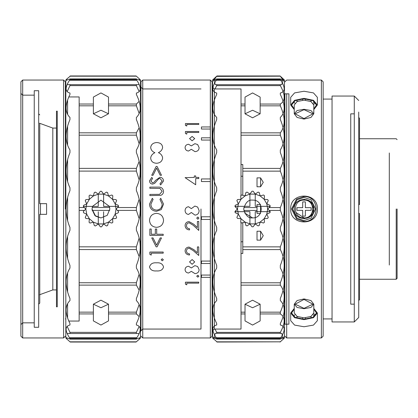 <?xml version="1.0" encoding="UTF-8"?>
<svg xmlns="http://www.w3.org/2000/svg" width="418" height="418" viewBox="0 0 418 418"><rect width="100%" height="100%" fill="white"/><g stroke="black" fill="none" stroke-linecap="round" stroke-linejoin="round"><path stroke-width="0.63" d="M396.212 209L396.212 279.261L396.212 209M397.1 209L397.1 278.372L397.1 209M304.027 308.709L310.945 307.465L313.808 304.194L310.945 300.547L304.027 298.927L297.109 300.547L294.246 304.194L297.109 307.465L304.027 308.709M313.808 304.194L313.808 312.977L310.945 316.436L304.027 317.868L297.109 316.436L294.246 312.977L294.246 304.194M304.027 308.332L295.134 304.194L304.027 299.434L312.92 304.194L304.027 308.332M304.027 119.078L310.945 117.453L313.808 113.806L310.945 110.535L304.027 109.291L297.109 110.535L294.246 113.806L297.109 117.453L304.027 119.078M294.246 113.806L294.246 105.022L297.109 101.564L304.027 100.132L310.945 101.564L313.808 105.022L313.808 113.806M304.027 118.566L295.134 113.806L304.027 109.673L312.92 113.806L304.027 118.566M260.581 213.446L257.023 213.446L257.023 204.554L260.581 204.554M260.581 205.123L260.581 212.877M260.581 186.768L257.023 186.768L257.023 177.875L260.581 177.875L260.581 186.768L263.256 182.321L260.581 177.875M57.256 306.828L56.472 306.828L56.472 111.172L57.256 111.172L57.256 306.828M260.581 240.131L257.023 240.131L257.023 231.238L260.581 231.238L260.581 240.131L263.256 235.684L260.581 231.238M295.803 212.365L304.027 217.893C292.558 218.436 292.558 199.569 304.027 200.107C315.496 199.569 315.496 218.436 304.027 217.893M304.053 199.219L310.95 202.093L313.808 209C314.404 196.387 293.65 196.387 294.246 209C293.65 221.618 314.404 221.618 313.808 209L310.945 215.918L304.032 218.786M39.47 123.216L52.809 128.07L52.809 289.93L39.47 294.789M39.747 123.315L39.747 203.665L40.468 203.665L40.468 214.34L46.586 214.34L39.747 214.34L39.747 303.102L38.686 304.163M39.747 114.898L38.686 113.842M38.686 90.716L38.686 327.284L34.239 327.284L34.239 90.716L38.686 90.716M34.239 322.837L22.676 322.837L20.9 324.619L20.9 93.386L22.676 95.163L22.676 337.958L22.676 80.047L22.676 95.163L34.239 95.163M20.9 336.176L20.9 81.823L20.9 336.176L22.676 337.958L63.588 337.958L63.588 80.047L22.676 80.047L20.9 81.823M65.37 209L65.37 81.823L65.37 209M65.814 99.082L65.37 99.082M65.814 318.924L65.37 318.924M68.803 96.945L79.154 96.945L79.154 321.061L68.782 321.061M67.591 100.022L67.591 114.396M67.591 126.147L67.591 145.198M67.591 159.639L67.591 181.663M67.591 197.51L67.591 220.563M67.591 236.41L67.591 258.434M67.591 272.87L67.591 291.91M67.591 303.656L67.591 318.02M67.152 339.296L65.814 337.958L65.814 80.047L67.167 78.694L66.368 80.329L69.958 78.939L69.958 79.572C64.832 87.257 64.832 91.746 69.958 93.047L69.958 94.473C64.832 104.808 64.832 112.468 69.958 117.458L69.958 119.553C64.832 131.618 64.832 141.77 69.958 149.999L69.958 152.575C64.832 165.303 64.832 177.044 69.958 187.786L69.958 190.613C67.434 196.434 66.143 202.573 66.081 209.037C66.138 215.469 67.429 221.613 69.958 227.46L69.958 230.287C64.832 240.987 64.832 252.723 69.958 265.493L69.958 268.069C64.832 276.261 64.832 286.403 69.958 298.504L69.958 300.599C64.832 305.553 64.832 313.207 69.958 323.563L69.958 324.995C64.832 326.27 64.832 330.753 69.958 338.444L70.177 339.155L66.363 337.681L67.152 339.296L70.25 342.039L136.08 342.039L139.184 339.296L139.973 337.681L136.158 339.155L70.177 339.155M67.152 333.507L139.184 333.507M70.031 333.407L69.958 332.357L67.167 326.406M67.152 91.61L69.958 85.617L69.958 84.577M68.594 84.676L67.167 84.483M69.958 76.384L67.162 78.699M69.958 78.939L136.158 78.866L139.967 80.329L139.173 78.699L136.378 76.175L69.958 76.175M139.168 84.483L137.741 84.676M69.958 85.617L136.378 85.617L136.378 84.577M136.378 85.617L139.184 91.61M139.168 101.334L136.378 104.035L108.502 104.035M108.502 105.817L136.378 105.817L136.378 104.035M136.378 105.817L139.184 113.487M139.168 127.756L136.378 132.819L79.154 132.819M79.154 135.176L136.378 135.176L136.378 132.819M136.378 135.176L139.184 143.855M139.168 161.395L136.378 168.37L79.154 168.37M79.154 171.103L136.378 171.103L136.378 168.37M136.378 171.103L139.184 180.006M139.168 199.266L136.378 207.537L117.573 207.537M117.421 210.395L136.378 210.395L136.378 207.537M136.378 210.395L139.184 218.739M139.168 237.999L136.378 246.829L79.154 246.829M79.154 249.562L136.378 249.562L136.378 246.829M136.378 249.562L139.184 256.605M139.168 274.156L136.378 282.761L79.154 282.761M79.154 285.123L136.378 285.123L136.378 282.761M136.378 285.123L139.184 290.238M139.168 304.523L136.378 312.141L108.502 312.141M108.502 313.923L136.378 313.923L136.378 312.141M136.378 313.923L139.184 316.656M139.168 326.406L136.378 332.357L69.958 332.357M136.305 333.407L136.378 332.357M139.184 339.296L140.521 337.958L140.521 80.047L139.168 78.694M200.995 209L200.995 329.065L200.995 209M142.742 209L142.742 329.065L140.965 330.842L140.965 87.158L142.742 88.94L142.742 209M140.521 328.621L140.965 328.621L140.965 81.823L140.965 89.384L140.521 89.384M140.965 336.176L142.742 337.958L142.742 80.047L140.965 81.823M200.995 329.065L142.742 329.065L142.742 337.958L210.332 337.958L210.332 80.047L210.332 337.958L212.114 336.176L212.114 81.823L212.114 336.176M212.114 81.823L210.332 80.047L142.742 80.047M212.558 337.958L212.558 328.621L212.114 328.621L212.114 89.384L212.558 89.384L212.558 80.047L212.558 337.958L216.702 341.616M241.019 222.517L241.019 329.065L214.335 329.065L214.335 88.94L241.019 88.94L241.019 195.483M214.335 329.065L212.558 330.842L212.558 87.158L214.335 88.94M213.802 337.676L215.333 333.313L281.685 333.313L283.216 337.676M216.775 333.418L216.702 332.373L214.993 329.065M214.993 88.94L216.702 85.633L216.702 84.588M283.216 80.324L281.685 84.692L215.333 84.692L213.802 80.324M213.901 80.157L216.702 76.175L212.558 80.047M283.117 80.157L280.316 76.175L216.702 76.389L280.316 76.175L284.459 80.047L284.459 337.958L284.459 80.047M216.702 341.825L280.316 341.825L216.994 342.039M216.702 85.633L280.316 85.633L280.316 84.588M280.316 85.633C285.442 94.74 285.442 100.879 280.316 104.056L260.137 104.056M260.137 105.838L280.316 105.838L280.316 104.056M280.316 105.838C285.442 117.165 285.442 126.168 280.316 132.846L241.019 132.846M241.019 135.207L280.316 135.207L280.316 132.846M280.316 135.207C285.442 147.747 285.442 158.814 280.316 168.407L242.795 168.407M242.795 171.14L280.316 171.14L280.316 168.407M280.316 171.14C285.442 183.774 285.442 195.917 280.316 207.574L269.124 207.574M269.124 210.432L280.316 210.432L280.316 207.574M280.316 210.432C285.442 222.042 285.442 234.184 280.316 246.866L242.795 246.866M242.795 249.598L280.316 249.598L280.316 246.866M280.316 249.598C285.442 259.15 285.442 270.216 280.316 282.793L241.019 282.793M241.019 285.154L280.316 285.154L280.316 282.793M280.316 285.154C285.442 291.806 285.442 300.808 280.316 312.168L260.137 312.168M260.137 313.949L280.316 313.949L280.316 312.168M280.316 313.949C285.442 317.1 285.442 323.239 280.316 332.373L216.702 332.373M280.248 333.418L280.316 332.373M280.023 342.039L280.316 341.616M280.316 341.825L284.459 337.958M284.904 322.837L284.459 322.837L284.459 95.163L284.904 95.163M288.906 93.831L288.906 324.175L284.904 324.175L284.904 93.831L288.906 93.831M284.904 324.175L284.904 93.831M284.904 336.176L286.685 337.958L286.685 93.831M286.685 324.175L286.685 337.958L321.369 337.958L321.369 80.047L321.369 337.958L323.151 336.176L323.151 81.823L323.151 336.176M284.904 81.823L286.685 80.047L321.369 80.047L323.151 81.823M317.366 312.977L317.366 320.679L313.463 325.094L304.027 326.751L294.591 325.094L290.688 320.679L290.688 312.977L294.596 317.696L304.027 319.65L313.458 317.696L317.366 312.977L313.808 308.442M290.688 105.022L290.688 97.321L294.591 92.906L304.027 91.249L313.463 92.906L317.366 97.321L317.366 105.022L313.458 100.31L304.027 98.355L294.596 100.31L290.688 105.022L294.246 109.558M313.808 109.558L317.366 105.022M323.151 318.924L323.151 99.082L332.044 99.082L332.044 318.924L323.151 318.924M358.722 317.502L354.276 321.949L332.044 321.949L332.044 99.082M332.044 321.949L332.044 96.051L354.276 96.051L354.276 321.949M358.722 209L358.722 317.502L358.722 209M358.722 112.061L358.722 305.939M354.276 304.163L350.744 304.163L350.744 113.842L354.276 113.842M358.722 213.446L359.517 213.446L359.517 299.716L359.517 213.446M350.744 137.851L350.744 280.149M389.31 265.033L389.31 152.972M359.517 204.554L359.517 118.289L359.517 204.554L358.722 204.554M290.688 209C289.857 226.216 318.213 226.195 317.366 209C318.197 191.784 289.841 191.805 290.688 209C289.862 191.794 318.192 191.794 317.366 209C318.192 226.211 289.862 226.211 290.688 209M294.246 308.442L290.688 312.977M294.246 108.873L291.576 105.022L295.223 100.623L304.027 98.8L312.831 100.623L316.478 105.022L313.808 108.873M313.808 309.127L316.478 312.977L312.831 317.382L304.027 319.206L295.223 317.382L291.576 312.977L294.246 309.127M304.027 221.451C320.089 222.224 320.089 195.781 304.027 196.549L296.555 199.041L291.576 209L296.555 218.964L304.027 221.451C320.084 222.136 320.084 195.864 304.027 196.549M313.108 103.209L314.717 101.835M293.337 101.835L294.946 103.209M314.717 316.17L313.108 314.791M294.946 314.791L293.337 316.17M304.027 197.442L310.966 199.752L315.59 209L310.966 218.248L304.027 220.563L297.088 218.248L292.464 209L297.088 199.752L304.027 197.442M301.164 98.967L302.695 98.967M305.359 98.967L306.89 98.967M302.695 319.038L301.164 319.038M306.89 319.038L305.359 319.038M305.359 201.889L302.695 201.889L302.695 207.668L296.911 207.668L296.911 210.338L302.695 210.338L302.695 216.116L305.359 216.116L305.359 210.338L311.144 210.338L311.144 207.668L305.359 207.668L305.359 201.889L302.695 201.889L302.695 207.668L296.911 207.668L296.911 210.338L302.695 210.338L302.695 216.116L305.359 216.116L305.359 210.338L311.144 210.338L311.144 207.668L305.359 207.668L305.359 201.889M311.144 99.918L311.144 101.668M310.313 101.276L311.144 101.276M305.359 98.836L305.359 100.179M302.695 100.179L302.695 98.836M296.911 99.918L296.911 101.276L297.741 101.276M296.911 101.668L296.911 101.276M302.695 319.169L302.695 317.821M305.359 317.821L305.359 319.169M311.144 318.088L311.144 316.724L310.313 316.724M311.144 316.337L311.144 316.724M296.911 318.088L296.911 316.337M297.741 316.724L296.911 316.724M283.117 339.301L283.911 337.676L280.316 339.071L216.702 339.071L213.107 337.676L213.901 339.301M213.901 78.699L213.107 80.324L216.702 78.929L216.702 79.566C211.576 87.242 211.576 91.73 216.702 93.026L216.702 94.458C211.576 104.787 211.576 112.447 216.702 117.427L216.702 119.522C211.576 131.592 211.576 141.739 216.702 149.968L216.702 152.544C211.576 165.272 211.576 177.007 216.702 187.75L216.702 190.577C211.576 202.84 211.576 215.118 216.702 227.423L216.702 230.25C211.576 240.951 211.576 252.691 216.702 265.461L216.702 268.037C211.576 276.23 211.576 286.377 216.702 298.478L216.702 300.573C211.576 305.532 211.576 313.186 216.702 323.548L216.702 324.974C211.576 326.254 211.576 330.742 216.702 338.439L280.316 338.439L280.316 339.071M280.316 338.439C285.442 330.758 285.442 326.27 280.316 324.974L280.316 323.548C285.442 313.213 285.442 305.558 280.316 300.573L280.316 298.478C285.442 286.414 285.442 276.267 280.316 268.037L280.316 265.461C285.442 252.733 285.442 240.993 280.316 230.25L280.316 227.423C285.442 215.165 285.442 202.882 280.316 190.577L280.316 187.75C285.442 177.049 285.442 165.314 280.316 152.544L280.316 149.968C285.442 141.775 285.442 131.628 280.316 119.522L280.316 117.427C285.442 112.473 285.442 104.813 280.316 94.458L280.316 93.026C285.442 91.746 285.442 87.257 280.316 79.566L216.702 79.566M280.013 78.929L217.005 78.929M213.107 80.324L283.911 80.324L280.316 78.929L280.316 79.566M283.911 80.324L283.117 78.699M280.097 339.144L216.702 339.071M216.702 338.439L216.921 339.144M245.021 304.194L245.021 320.909L252.576 325.063L260.137 320.909L260.137 304.194L252.576 300.192L245.021 304.194L252.576 307.752L260.137 304.194M260.137 113.806L260.137 97.091L252.576 92.937L245.021 97.091L245.021 113.806L252.576 117.813L260.137 113.806L252.576 110.253L245.021 113.806M252.576 217.893C264.045 218.384 264.045 199.621 252.576 200.107C248.376 199.6 245.408 202.568 243.684 209C245.408 215.437 248.376 218.4 252.576 217.893L244.624 212.976M260.137 222.094L264.16 218.719L266.783 214.173L267.698 209L266.783 203.832L264.16 199.281L260.137 195.906L255.205 194.114L249.954 194.114L245.021 195.906L240.998 199.281L238.37 203.832L237.461 209L238.37 214.173L240.998 218.719L245.021 222.094L249.954 223.891L255.205 223.891L260.137 222.094L259.223 225.501L258.089 225.913L255.205 223.891L253.183 226.781L251.976 226.781L249.954 223.891L247.064 225.913L245.93 225.501L245.021 222.094L241.614 223.008L240.69 222.23L240.998 218.719L237.487 218.41L236.881 217.365L238.37 214.173L235.177 212.684L234.968 211.492L237.461 209L234.968 206.508L235.177 205.322L238.37 203.832L236.881 200.635L237.487 199.59L240.998 199.281L240.69 195.77L241.614 194.997L245.021 195.906L245.93 192.505L247.064 192.092L249.954 194.114L251.976 191.225L253.183 191.225L255.205 194.114L258.089 192.092L259.223 192.505L260.137 195.906L263.544 194.997L264.469 195.77L264.16 199.281L267.672 199.59L268.272 200.635L266.783 203.832L269.981 205.322L270.19 206.508L267.698 209L270.19 211.492L269.981 212.684L266.783 214.173L269.981 212.684L270.19 211.492L267.698 209L270.164 206.335L255.246 206.335L255.246 194.083L253.183 191.225L251.976 191.225L249.912 194.083L249.912 206.335L234.994 206.335L237.461 209L234.994 211.67L249.912 211.67L249.912 223.923L251.976 226.781L252.576 226.786L253.183 226.781L255.246 223.923L255.246 211.67L270.164 211.67L255.246 211.67L255.246 223.923L258.089 225.913L259.223 225.501L260.137 222.094L263.544 223.008L260.137 222.094M268.272 217.365L266.783 214.173L268.272 217.365L267.672 218.41L264.16 218.719L264.469 222.23L263.544 223.008L264.469 222.23L264.16 218.719L267.672 218.41L268.272 217.365M242.795 222.689L242.795 253.47L241.541 253.47M242.795 195.31L242.795 164.535L241.541 164.535M241.019 176.208L242.795 176.25M242.795 241.75L241.019 241.792M249.912 223.881L249.912 211.67L234.994 211.67L235.177 212.684L238.37 214.173L236.881 217.365L237.487 218.41L240.998 218.719L240.69 222.23L241.614 223.008L245.021 222.094L245.93 225.501L247.064 225.913L249.912 223.881M237.696 206.335L249.912 206.335L249.912 194.083L247.064 192.092L245.93 192.505L245.021 195.906L241.614 194.997L240.69 195.77L240.998 199.281L237.487 199.59L236.881 200.635L238.37 203.832L235.177 205.322L234.994 206.335L237.696 206.335M255.246 194.119L255.246 206.335L270.164 206.335L269.981 205.322L266.783 203.832L268.272 200.635L267.672 199.59L264.16 199.281L264.469 195.77L263.544 194.997L260.137 195.906L259.223 192.505L258.089 192.092L255.246 194.119M199.114 147.638L197.651 144.544L194.887 143.672L191.339 145.908L188.549 144.262C186.381 144.555 185.226 145.657 185.09 147.57C185.195 149.592 186.334 150.746 188.513 151.034L191.339 149.299L194.997 151.645C197.657 151.394 199.031 150.062 199.114 147.638M192.128 140.788L194.725 138.598L192.128 136.435L189.537 138.598L192.128 140.788M189.056 247.075C186.595 247.268 185.273 248.543 185.09 250.904C185.346 253.412 186.825 254.776 189.537 254.996L189.537 253.878C187.635 253.684 186.606 252.712 186.459 250.967C186.574 249.311 187.473 248.391 189.161 248.219L193.252 250.612L198.775 255.476L198.775 246.913L197.406 246.913L197.406 252.801L193.842 249.645L189.056 247.075M192.128 264.286L194.725 261.929L192.128 259.552L189.537 261.929L192.128 264.286M185.43 133.488L186.799 134.126L186.799 132.464L198.775 132.464L198.775 131.503L185.43 131.503L185.43 133.488M185.43 125.416L186.799 126.011L186.799 124.449L198.775 124.449L198.775 123.55L185.43 123.55L185.43 125.416M185.09 177.655L195.692 184.766L195.692 178.58L198.775 178.58L198.775 177.42L195.692 177.42L195.692 175.926L194.323 175.926L194.323 177.42L185.09 177.655M189.056 221.608C186.595 221.822 185.273 223.155 185.09 225.61C185.346 228.259 186.825 229.696 189.537 229.916L189.537 228.735C187.635 228.547 186.606 227.523 186.459 225.673C186.574 223.954 187.473 222.998 189.161 222.799L193.252 225.302L198.775 230.422L198.775 221.435L197.406 221.435L197.406 227.601L193.842 224.294L189.056 221.608M197.834 219.22L198.942 218.112L197.834 217.005L196.721 218.112L197.834 219.22M199.114 210.609L197.651 207.067L194.887 206.058L191.339 208.639L188.549 206.743C186.381 207.046 185.226 208.305 185.09 210.531C185.195 212.783 186.334 214.084 188.513 214.439L191.339 212.49L194.997 215.124C197.657 214.815 199.031 213.311 199.114 210.609M185.43 284.188L186.799 284.82L186.799 283.148L198.775 283.148L198.775 282.166L185.43 282.166L185.43 284.188M197.834 277.16L198.942 276.209L197.834 275.258L196.721 276.209L197.834 277.16M199.114 269.694L197.651 266.543L194.887 265.639L191.339 267.943L188.549 266.25C186.381 266.496 185.226 267.619 185.09 269.62C185.195 271.569 186.334 272.708 188.513 273.043L191.339 271.345L194.997 273.638C197.657 273.346 199.031 272.029 199.114 269.694M158.406 152.643C160.873 151.52 162.273 149.79 162.612 147.449C162.325 144.362 160.36 142.726 156.719 142.543C153.134 142.799 151.123 144.435 150.684 147.449C150.94 149.895 152.34 151.645 154.89 152.695C152.418 153.845 151.018 155.606 150.684 157.973C150.982 161.332 152.946 163.093 156.583 163.255C160.172 163.015 162.184 161.259 162.612 157.983C162.33 155.58 160.925 153.803 158.406 152.643M163.542 266.971C162.67 263.878 160.334 262.494 156.536 262.823C152.716 262.504 150.375 263.889 149.513 266.971C150.381 269.918 152.716 271.235 156.536 270.921C160.35 271.23 162.686 269.913 163.542 266.971M162.257 260.79L163.37 259.771L162.257 258.747L161.144 259.771L162.257 260.79M149.858 254.363L151.227 255.095L151.227 253.172L163.198 253.172L163.198 252.044L149.858 252.044L149.858 254.363M157.095 246.845L161.489 237.926L160.172 237.926L156.614 245.167L153.056 237.926L151.739 237.926L156.133 246.845L157.095 246.845M156.588 227.329C160.857 226.922 163.177 224.591 163.542 220.343C163.145 216.069 160.805 213.739 156.52 213.363C152.194 213.755 149.858 216.116 149.513 220.448C149.947 224.68 152.304 226.974 156.588 227.329M156.541 210.113C153.014 209.752 151.128 207.788 150.882 204.209L153.108 199.365L152.304 198.32L149.513 204.13C149.822 208.509 152.131 210.902 156.452 211.309L161.207 209.617L163.542 204.115L160.742 198.32L159.948 199.365L162.174 204.125C161.97 207.751 160.094 209.747 156.541 210.113M159.624 194.349L149.858 194.407L149.858 195.593L160.726 195.358C162.592 194.642 163.532 193.262 163.542 191.219C163.03 188.241 161.155 186.877 157.915 187.123L149.858 187.123L149.858 188.304L159.922 188.44L162.174 191.287L159.624 194.349M159.911 178.413L162.174 180.957L159.948 183.826L160.627 184.934L163.542 180.957C163.365 178.763 162.163 177.53 159.932 177.253L155.627 180.31L154.294 182.06L152.575 182.922L150.882 181.004L152.596 178.47L151.776 177.42L149.513 180.879C149.639 182.838 150.673 183.91 152.627 184.092L154.66 183.361L158.6 178.878L159.911 178.413M153.04 175.267L156.614 168.099L160.188 175.267L161.489 175.267L157.079 166.442L156.144 166.442L151.739 175.267L153.04 175.267M69.958 338.444L136.378 338.444L136.158 339.155M136.378 338.444C141.498 330.769 141.498 326.286 136.378 324.995L136.378 323.563C141.498 313.234 141.498 305.579 136.378 300.599L136.378 298.504C141.498 286.44 141.498 276.293 136.378 268.069L136.378 265.493C141.498 252.765 141.498 241.029 136.378 230.287L136.378 227.46C138.896 221.639 140.192 215.5 140.255 209.037C140.197 202.605 138.901 196.465 136.378 190.613L136.378 187.786C141.498 177.086 141.498 165.345 136.378 152.575L136.378 149.999C141.498 141.806 141.498 131.654 136.378 119.553L136.378 117.458C141.498 112.494 141.498 104.834 136.378 94.473L136.378 93.047C141.498 91.761 141.498 87.273 136.378 79.572L69.958 79.572M136.378 78.939L136.378 79.572M100.947 217.935L107.233 215.327L109.835 209.042L109.422 206.382L100.942 200.149L92.456 206.387L92.049 209.042L95.607 216.158L100.947 217.935L94.923 215.583L92.07 209.59M93.386 304.179L93.386 320.893L100.942 325.047L108.502 320.893L108.502 304.179L100.942 300.176L93.386 304.179L100.942 307.737L108.502 304.179M108.502 113.79L108.502 97.075L100.942 92.921L93.386 97.075L93.386 113.79L100.942 117.798L108.502 113.79L100.942 110.237L93.386 113.79M108.508 222.13L112.531 218.755L115.154 214.204L116.063 209.037L115.149 203.864L112.52 199.318L108.497 195.943L103.565 194.151L98.314 194.156L93.376 195.953L89.358 199.329L86.735 203.879L85.826 209.047L86.74 214.22L89.368 218.766L93.392 222.141L98.324 223.933L103.575 223.928L108.508 222.13L107.598 225.537L106.465 225.95L103.575 223.928L101.553 226.817L100.346 226.817L98.324 223.933L95.44 225.955L94.306 225.542L93.392 222.141L89.985 223.055L89.06 222.277L89.368 218.766L85.852 218.462L85.251 217.417L86.74 214.22L83.543 212.731L83.334 211.545L85.826 209.047L83.328 206.56L83.543 205.369L86.735 203.879L85.241 200.682L85.847 199.637L89.358 199.329L89.05 195.817L89.974 195.044L93.376 195.953L94.29 192.546L95.424 192.134L98.314 194.156L100.33 191.266L101.537 191.266L103.565 194.151L106.449 192.128L107.583 192.541L108.497 195.943L111.904 195.034L112.829 195.807L112.52 199.318L116.032 199.626L116.638 200.671L115.149 203.864L118.346 205.353L118.555 206.544L116.063 209.037L118.555 211.529L118.346 212.715L115.154 214.204L116.643 217.402L116.042 218.447L112.531 218.755L112.839 222.266L111.914 223.045L108.508 222.13L111.914 223.055L112.839 222.277M94.306 225.542L95.44 225.966L98.282 223.975L98.277 211.722L98.282 223.975L100.346 226.828L100.952 226.838L101.553 226.828L103.617 223.97L103.612 211.717L103.617 223.97L106.465 225.96L107.598 225.548M118.346 212.715L115.154 214.204M116.643 217.402L116.042 218.457L112.531 218.755M118.555 206.549L116.063 209.037M118.529 206.377L103.612 206.382L103.607 194.13L103.612 206.387L118.529 206.377M98.267 194.135L98.272 206.387L83.354 206.393L98.272 206.387L98.267 194.135M83.328 206.56L85.826 209.057M83.543 212.731L86.74 214.23M85.251 217.417L85.852 218.473L89.368 218.776M89.06 222.277L89.985 223.066L93.392 222.151M85.241 200.692L86.735 203.879M116.638 200.671L115.149 203.879M40.468 203.665L46.586 203.665L46.586 214.34M42.343 214.34L40.468 214.34M56.472 289.93L52.809 289.93M52.809 128.07L56.472 128.07M69.958 341.825L136.378 341.825M315.59 102.713L313.704 104.317M313.704 313.683L315.59 315.287M241.019 313.949L245.021 313.949M245.021 312.168L241.019 312.168M243.798 210.432L257.023 210.432M257.023 207.574L243.798 207.574M241.019 105.838L245.021 105.838M245.021 104.056L241.019 104.056M210.332 126.962L201.439 126.962L201.439 129.037L210.332 129.037M210.332 137.815L201.439 137.815L201.439 140.056L210.332 140.056M210.332 178.946L201.439 178.946L201.439 181.548L210.332 181.548M210.332 216.78L201.439 216.78L201.439 219.445L210.332 219.445M210.332 261.072L201.439 261.072L201.439 263.502L210.332 263.502M210.332 275.07L201.439 275.07L201.439 277.348L210.332 277.348M151.227 234.242L151.227 229.022L149.858 229.022L149.858 235.418L163.198 235.418L163.198 234.242L156.698 234.242L156.698 229.022L155.329 229.022L155.329 234.242L151.227 234.242M79.154 313.923L93.386 313.923M93.386 312.141L79.154 312.141M79.154 210.395L84.483 210.395M92.153 210.395L109.73 210.395M109.704 207.537L92.179 207.537M84.3 207.537L79.154 207.537M79.154 105.817L93.386 105.817M93.386 104.035L79.154 104.035M359.517 279.261L396.212 279.261L397.1 278.372M359.517 138.745L396.212 138.745L397.1 139.633M65.37 81.823L63.588 80.047M358.722 100.503L354.276 96.051M359.517 299.716L358.722 300.511M358.722 117.495L359.517 118.289M283.911 337.676L213.107 337.676M280.023 75.961L216.994 75.961M142.742 88.94L200.995 88.94M68.589 84.676L137.747 84.676M69.461 80.329L136.874 80.329M69.456 337.681L136.879 337.681M70.25 75.961L136.08 75.961M65.37 336.176L63.588 337.958"/></g></svg>
